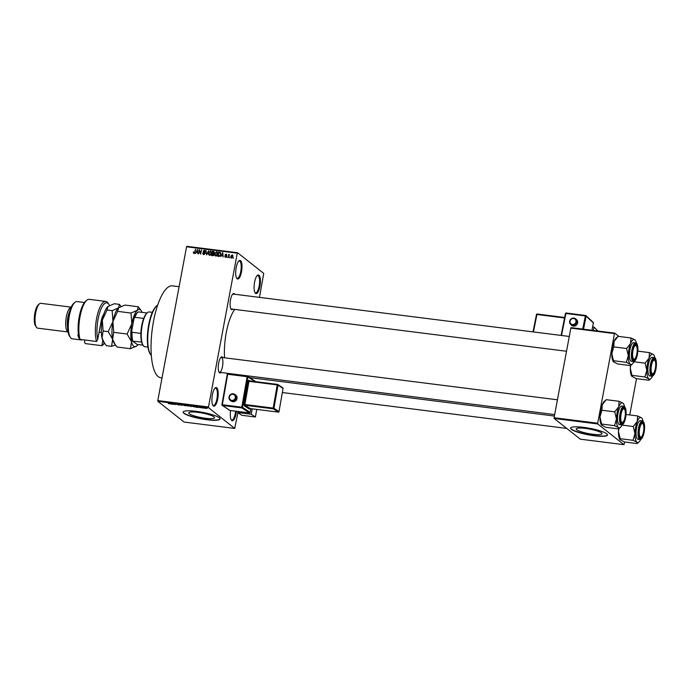 <?xml version="1.0" encoding="UTF-8"?>
<svg xmlns="http://www.w3.org/2000/svg" width="691" height="691" viewBox="0 0 691 691"><rect width="100%" height="100%" fill="white"/><g stroke="black" fill="none" stroke-linecap="round" stroke-linejoin="round"><path stroke-width="1.04" d="M236.434 411.266A9.389 2.945 -82.8 0 1 231.753 420.508A9.389 2.945 -82.8 0 1 231.373 420.093A9.389 2.945 -82.8 0 1 230.595 410.532M231.157 419.722A8.758 2.747 97.2 0 0 231.278 419.826A8.758 2.747 97.2 0 0 231.761 420.042A8.758 2.747 97.2 0 0 235.648 411.171M255.549 293.364A9.389 2.945 -82.8 0 1 255.169 292.949A9.389 2.945 -82.8 0 1 254.323 283.906A9.389 2.945 -82.8 0 1 257.389 275.363A9.389 2.945 -82.8 0 1 258.944 275.199A9.389 2.945 -82.8 0 1 259.902 286.376A9.389 2.945 -82.8 0 1 255.549 293.364M254.953 292.578A8.758 2.747 97.2 0 0 255.074 292.682A8.758 2.747 97.2 0 0 255.558 292.898A8.758 2.747 97.2 0 0 259.272 285.357A8.758 2.747 97.2 0 0 258.244 275.726A8.758 2.747 97.2 0 0 257.752 275.51A8.758 2.747 97.2 0 0 257.087 275.674M237.151 278.801A9.389 2.945 -82.8 0 1 236.771 278.387A9.389 2.945 -82.8 0 1 235.925 269.352A9.389 2.945 -82.8 0 1 238.991 260.809A9.389 2.945 -82.8 0 1 240.546 260.637A9.389 2.945 -82.8 0 1 241.505 271.822A9.389 2.945 -82.8 0 1 237.151 278.801M236.555 278.015A8.758 2.747 97.2 0 0 236.676 278.119A8.758 2.747 97.2 0 0 237.16 278.343A8.758 2.747 97.2 0 0 240.874 270.803A8.758 2.747 97.2 0 0 239.846 261.172A8.758 2.747 97.2 0 0 239.354 260.956A8.758 2.747 97.2 0 0 238.689 261.112M213.355 405.954A9.389 2.945 -82.8 0 1 212.975 405.539A9.389 2.945 -82.8 0 1 212.128 396.496A9.389 2.945 -82.8 0 1 215.195 387.953A9.389 2.945 -82.8 0 1 216.749 387.789A9.389 2.945 -82.8 0 1 217.708 398.966A9.389 2.945 -82.8 0 1 213.355 405.954M212.759 405.168A8.758 2.747 97.2 0 0 212.88 405.272A8.758 2.747 97.2 0 0 213.364 405.487A8.758 2.747 97.2 0 0 217.078 397.947A8.758 2.747 97.2 0 0 216.05 388.316A8.758 2.747 97.2 0 0 215.557 388.1A8.758 2.747 97.2 0 0 214.892 388.264M601.455 432.886A13.12 2.323 -169.4 0 0 587.436 428.688A13.12 2.323 -169.4 0 0 576.199 428.912A13.12 2.323 -169.4 0 0 576.735 429.767A13.12 2.323 -169.4 0 0 590.762 433.974A13.12 2.323 -169.4 0 0 601.991 433.741A13.12 2.323 -169.4 0 0 601.455 432.886M606.741 433.801A18.778 3.325 -169.4 0 0 586.668 427.789A18.778 3.325 -169.4 0 0 570.593 428.118A18.778 3.325 -169.4 0 0 571.362 429.336A18.778 3.325 -169.4 0 0 591.427 435.356A18.778 3.325 -169.4 0 0 607.51 435.028A18.778 3.325 -169.4 0 0 606.741 433.801M570.628 427.997A18.778 3.325 -169.4 0 0 571.405 429.094A18.778 3.325 -169.4 0 0 591.133 435.054A18.778 3.325 -169.4 0 0 607.519 434.898M189.291 413.745A13.12 2.323 10.6 0 1 188.755 412.89A13.12 2.323 10.6 0 1 199.984 412.657A13.12 2.323 10.6 0 1 214.003 416.863A13.12 2.323 10.6 0 1 214.538 417.718A13.12 2.323 10.6 0 1 203.309 417.943A13.12 2.323 10.6 0 1 189.291 413.745M219.289 417.779A18.778 3.325 -169.4 0 0 199.224 411.758A18.778 3.325 -169.4 0 0 183.15 412.086A18.778 3.325 -169.4 0 0 183.918 413.313A18.778 3.325 -169.4 0 0 203.983 419.325A18.778 3.325 -169.4 0 0 220.058 418.996A18.778 3.325 -169.4 0 0 219.289 417.779M183.184 411.974A18.778 3.325 -169.4 0 0 183.961 413.071A18.778 3.325 -169.4 0 0 203.69 419.031A18.778 3.325 -169.4 0 0 220.066 418.876M232.858 309.162A8.137 2.557 -82.8 0 1 231.355 309.456A8.137 2.557 -82.8 0 1 231.027 309.102A8.137 2.557 -82.8 0 1 230.293 301.267A8.137 2.557 -82.8 0 1 232.945 293.865A8.137 2.557 -82.8 0 1 234.301 293.718A8.137 2.557 -82.8 0 1 234.741 294.262M233.593 294.245A7.515 2.358 97.2 0 0 233.178 294.064A7.515 2.358 97.2 0 0 232.642 294.176M230.803 308.722A7.515 2.358 97.2 0 0 230.872 308.782A7.515 2.358 97.2 0 0 231.295 308.963L566.525 351.253M221.008 372.492A8.137 2.557 -82.8 0 1 219.496 372.786A8.137 2.557 -82.8 0 1 219.177 372.432A8.137 2.557 -82.8 0 1 218.434 364.598A8.137 2.557 -82.8 0 1 221.094 357.195A8.137 2.557 -82.8 0 1 222.442 357.048A8.137 2.557 -82.8 0 1 222.891 357.593M557.438 399.787L221.319 357.394A7.515 2.358 97.2 0 0 220.792 357.506M218.952 372.052A7.515 2.358 97.2 0 0 219.021 372.112A7.515 2.358 97.2 0 0 219.444 372.294A7.515 2.358 97.2 0 0 222.623 365.833A7.515 2.358 97.2 0 0 221.742 357.575M162.031 377.908L160.787 377.744A46.314 14.537 -82.8 0 1 158.196 376.604A46.314 14.537 -82.8 0 1 152.763 325.686A46.314 14.537 -82.8 0 1 172.379 285.849L179.099 286.696M234.733 428.429L208.552 407.716L157.85 401.316L184.031 422.037L234.733 428.429L237.885 412.691M259.462 297.38L263.746 273.429L237.566 252.716L237.272 253.182L186.57 246.782L186.864 246.324L237.566 252.716M231.502 258.089L230.751 256.361L232.098 254.893L232.85 256.594L231.096 257.924M232.349 255.515L232.798 255.454L232.098 254.893L232.504 255.065M228.427 257.639L228.626 254.513L228.911 255.057L229.464 254.564L228.427 257.639M225.447 256.897L224.748 256.223L225.586 256.888L226.182 256.473L225.041 254.901L226.052 254.133L226.76 255.126L225.43 254.893L226.57 256.447L225.041 257.164M225.128 256.214L226.026 257.242M226.553 256.516L225.776 255.376M226.311 254.737L226.052 254.133L226.493 254.305M226.372 255.134L225.983 254.573M225.508 255.16L226.57 256.447M220.36 252.517L220.628 254.469L218.805 256.43L217.708 256.292L218.503 252.051L220.256 252.422M213.035 251.87L214.21 251.982L213.502 251.42L214.34 252.621L213.761 253.459L214.08 254.556L212.707 255.661L211.541 255.515L212.336 251.274L214.046 251.61M206.687 254.901L206.004 250.479L206.574 254.383L208.656 250.807L206.687 254.901M198.68 253.891L199.103 249.606L200.45 253.251L201.461 249.9L200.666 254.141L199.319 250.496L198.68 253.891M193.834 253.329L193.342 251.921L194.016 252.854L194.482 252.586L195.562 249.157L195.026 252.034L193.912 253.347L193.376 252.975L193.912 253.347M157.85 401.316L157.79 400.573L208.492 406.973L237.272 253.182M157.79 400.573L186.57 246.782M195.536 253.493L197.471 249.399L197.876 253.787L197.401 252.431L196.097 252.267L195.536 253.493M203.664 254.573L202.688 252.992L203.793 254.081L204.691 253.459L203.128 251.248L204.415 250.22L205.305 251.628L204.329 250.712L203.534 251.757L205.063 253.493L203.664 254.573L203.076 254.348M203.5 254.547L203.37 253.908L204.32 254.504M205.011 253.709L203.43 252.258M204.64 250.816L205.123 250.781L204.415 250.22L204.959 250.436M204.916 251.636L204.329 250.712M203.534 251.757L205.391 252.975M210.582 251.567L211.075 251.533L210.366 250.971L211.403 253.329L210.746 254.806L209.554 255.316L208.596 254.521L208.501 253.018L210.366 250.971L210.91 251.196M209.554 255.316L208.596 254.521L209.304 255.074L209.183 254.608M216.749 252.345L217.242 252.31L216.533 251.749L217.57 254.107L216.914 255.584L215.713 256.093L214.763 255.299L214.668 253.796L216.533 251.749L217.078 251.973M215.713 256.093L214.763 255.299L215.471 255.851L215.342 255.385M220.835 256.689L222.77 252.595L223.176 256.983L222.692 255.627L221.396 255.463L220.835 256.689M227.356 257.51L227.097 256.853L227.356 257.51M229.93 257.829L229.671 257.182L229.93 257.829M233.463 258.279L233.204 257.622L233.463 258.279M205.002 408.329L204.45 408.139L205.002 408.329M202.428 408.001L201.876 407.811L202.428 408.001M195.907 407.18L195.423 406.291L198.248 407.474L195.907 407.18M188.816 405.513L191.701 406.533L188.574 405.634M182.657 404.736L185.534 405.755L182.415 404.857M178.788 404.935L177.103 404.537L179.202 404.848L176.697 404.149L177.432 404.01L179.574 404.891L178.77 405.03L179.574 404.891M178.658 404.917L179.228 404.719M176.732 403.993L177.432 404.01M177.604 404.036L177.077 404.2M170.617 403.985L170.124 403.103L172.949 404.278L170.617 403.985M168.336 403.656L169.191 403.656L168.233 402.862L169.442 403.579L168.354 403.535M173.752 404.382L172.145 403.354L175.117 404.39L174.503 403.656L175.739 404.632L172.767 403.596L173.752 404.382M181.759 405.392L179.047 404.226L181.413 405.254L181.698 404.563L181.759 405.392M187.797 406.058L185.378 405.03L188.557 406.006M193.903 406.826L191.545 405.807L194.672 406.61L193.886 406.921L194.672 406.61M200.589 407.69L199.371 407.431L200.839 407.63L199.63 407.034L201.193 407.664M199.06 407.016L199.63 407.034M203.5 408.139L202.23 407.379L203.439 407.552L202.921 407.63L203.5 408.139M206.618 408.45L205.089 408.036L205.668 407.802L207.17 408.295M205.141 407.776L205.668 407.802M554.147 418.461L580.328 439.174L623.956 444.676L597.775 423.963L554.147 418.461L554.078 417.718L597.706 423.22L614.48 333.606L570.852 328.104L571.146 327.638L614.774 333.148L614.48 333.606M554.078 417.718L570.852 328.104M618.955 336.457L614.774 333.148M623.956 444.676L624.664 441.99M629.726 414.945L636.515 378.659M597.706 423.22L597.775 423.963M224.566 357.8A35.051 11.004 -82.8 0 1 234.759 309.404M208.492 406.973L208.552 407.716M170.366 403.129L170.219 403.941M170.539 403.397L171.593 403.769L170.539 403.397M183.547 404.788L182.96 405.142L185.084 405.401L182.96 405.142M185.119 405.237L184.506 405.652M185.905 405.185L187.537 405.522L185.922 405.09M186.415 405.6L188.185 405.963L186.432 405.505M189.714 405.565L189.127 405.919L191.252 406.178L189.127 405.919M191.277 406.014L190.673 406.429M192.063 405.963L194.447 406.774L192.081 405.867M195.665 406.325L195.518 407.129M195.838 406.584L196.892 406.956L195.838 406.584M205.797 407.82L206.799 408.251L205.46 408.087M194.085 253.528L194.05 252.483M194.439 252.474L194.724 253.416M197.54 250.064L196.322 251.792L197.756 252.44M197.73 252.215L197.22 249.822M196.322 251.792L197.367 251.921M199.587 249.995L199.103 249.606M199.829 250.902L199.319 250.496M203.37 253.908L204.191 254.547M203.914 252.543L203.81 252.008M204.242 252.31L204.786 252.673L204.242 252.31M211.757 252.854L210.988 252.025M210.168 255.238L209.243 254.659L210.047 255.281M210.28 251.464L208.872 253.07L209.641 254.824L211.031 253.269L210.28 251.464L211.472 252.63M213.044 251.835L212.336 251.274M214.029 254.772L212.292 253.58L212.016 255.065L213.087 255.67M214.262 252.889L212.621 251.818L212.387 253.087L214.201 253.744M213.804 253.433L213.277 251.904M212.387 253.087L213.493 253.182M213.597 255.471L213.035 253.675M213.364 255.61L213.208 255.16M212.016 255.065L212.811 255.169M217.924 253.632L217.147 252.802M216.335 256.015L215.411 255.437L216.205 256.059M216.438 252.241L215.039 253.847L215.808 255.601L217.199 254.046L216.438 252.241L217.639 253.407M219.202 252.647L218.503 252.051M219.211 252.612L220.844 252.897M220.584 254.677L219.971 252.828L220.705 253.416L220.023 252.88M219.971 252.828L218.788 252.595L218.175 255.843L219.168 256.439M220.213 255.67L220.256 254.409M219.436 256.387L218.848 255.929L219.911 255.428M218.175 255.843L218.848 255.929M222.83 253.26L221.612 254.979L223.055 255.635M223.029 255.402L222.519 253.01M221.612 254.979L222.657 255.109M225.793 255.964L225.75 255.463M226.216 255.722L225.56 255.204M231.511 258.089L231.407 257.596M232.003 255.333L231.131 256.404L231.589 257.648L232.47 256.577L232.003 255.333L232.962 255.998M232.029 257.993L231.338 257.544L232.046 258.106M150.75 354.803L150.301 354.155A25.662 8.059 -82.8 0 1 147.978 329.452A25.662 8.059 -82.8 0 1 156.356 306.096L156.961 305.577A26.284 8.249 97.2 0 0 148.375 329.503A26.284 8.249 97.2 0 0 150.75 354.803A26.284 8.249 97.2 0 0 151.346 355.545M157.721 305.007A26.284 8.249 97.2 0 0 156.961 305.577M643.857 432.1A8.137 2.557 -82.8 0 1 639.754 437.792A8.137 2.557 -82.8 0 1 639.253 428.455A8.137 2.557 -82.8 0 1 641.68 422.555A8.137 2.557 -82.8 0 1 643.977 424.369A8.137 2.557 -82.8 0 1 643.857 432.1M641.447 436.816A6.884 2.159 97.2 0 0 643.649 430.899A6.884 2.159 97.2 0 0 643.243 424.214A6.884 2.159 97.2 0 0 643.079 423.92A6.884 2.159 97.2 0 0 639.892 427.435A6.884 2.159 97.2 0 0 639.857 436.341A6.884 2.159 97.2 0 0 641.447 436.816L640.851 437.334A7.515 2.358 -82.8 0 1 640.021 437.653A7.515 2.358 -82.8 0 1 639.538 437.412A7.515 2.358 97.2 0 0 640.021 437.653A7.515 2.358 97.2 0 0 641.153 437.014M642.371 420.923L640.367 420.664A9.389 2.945 97.2 0 0 636.541 427.884A9.389 2.945 97.2 0 0 638.018 439.295L640.021 439.545A9.389 2.945 -82.8 0 1 638.544 428.135A9.389 2.945 -82.8 0 1 642.371 420.923C644.548 422.115 645.126 425.915 644.116 432.316A9.009 2.833 97.2 0 0 643.183 421.562A9.009 2.833 97.2 0 0 639.002 428.265A9.009 2.833 97.2 0 0 639.918 439.001A9.009 2.833 97.2 0 0 644.098 432.29C643.217 436.945 641.853 439.355 640.021 439.545M637.137 443.562L639.002 441.938A12.593 3.956 -82.8 0 1 636.912 442.171L637.137 443.562L624.301 441.946L619.905 439.528A12.593 3.956 -82.8 0 1 618.462 431.555L618.842 428.731M633.025 440.305L636.912 442.171A12.593 3.956 -82.8 0 1 634.969 433.637L633.025 440.305L620.19 438.69L618.462 431.555A12.593 3.956 -82.8 0 1 618.6 428.921L620.501 427.297A12.593 3.956 -82.8 0 1 618.41 427.522L618.635 428.921L605.791 427.297L601.403 424.887A12.593 3.956 -82.8 0 1 599.961 416.915L601.913 410.238L602.241 404.727L606.249 399.674L619.084 401.298L618.747 406.809L614.748 411.853L616.467 418.996L614.524 425.665L618.41 427.522A12.593 3.956 -82.8 0 1 616.467 418.996A12.593 3.956 -82.8 0 1 618.747 406.809A12.593 3.956 -82.8 0 1 622.971 403.155L619.084 401.298M620.406 440.081L620.19 438.69M633.25 426.494L634.969 433.637A12.593 3.956 -82.8 0 1 637.249 421.45L633.25 426.494L622.081 425.086M637.586 415.939L637.249 421.45A12.593 3.956 -82.8 0 1 641.473 417.796L637.586 415.939L626.029 414.479M641.879 418.202L641.473 417.796A12.593 3.956 97.2 0 1 641.982 418.349L641.879 418.202M640.721 439.45A12.593 3.956 -82.8 0 1 639.002 441.938M643.027 421.19A12.593 3.956 97.2 0 0 641.982 418.349M642.846 423.652A7.515 2.358 97.2 0 0 641.904 422.754A7.515 2.358 97.2 0 0 641.369 422.866A7.515 2.358 -82.8 0 1 641.904 422.754A7.515 2.358 -82.8 0 1 642.621 423.272L643.079 423.92M652.684 373.779A6.884 2.159 97.2 0 0 653.297 373.486A6.884 2.159 97.2 0 0 655.552 367.215A6.884 2.159 97.2 0 0 654.93 360.59A6.884 2.159 97.2 0 0 654.127 360.115A6.884 2.159 97.2 0 0 651.207 367.128A6.884 2.159 97.2 0 0 652.684 373.779M654.697 360.322A7.515 2.358 97.2 0 0 653.755 359.424A7.515 2.358 97.2 0 0 653.22 359.536A7.515 2.358 -82.8 0 1 653.6 359.415A7.515 2.358 -82.8 0 1 653.755 359.424A7.515 2.358 -82.8 0 1 654.481 359.942L654.93 360.59M653.297 373.486L652.701 374.004A7.515 2.358 -82.8 0 1 652.028 374.323A7.515 2.358 -82.8 0 1 651.872 374.323A7.515 2.358 -82.8 0 1 651.388 374.081A7.515 2.358 97.2 0 0 651.872 374.323A7.515 2.358 97.2 0 0 653.012 373.684M623.766 408.804A6.884 2.159 97.2 0 0 620.855 415.818A6.884 2.159 97.2 0 0 622.332 422.469A6.884 2.159 97.2 0 0 622.945 422.175A6.884 2.159 97.2 0 0 625.191 415.904A6.884 2.159 97.2 0 0 624.569 409.279A6.884 2.159 97.2 0 0 623.766 408.804M622.945 422.175L622.349 422.693A7.515 2.358 -82.8 0 1 621.675 423.022A7.515 2.358 -82.8 0 1 621.52 423.013A7.515 2.358 -82.8 0 1 621.036 422.771A7.515 2.358 97.2 0 0 621.52 423.013A7.515 2.358 97.2 0 0 622.651 422.374M624.336 409.012A7.515 2.358 97.2 0 0 623.403 408.113A7.515 2.358 97.2 0 0 622.867 408.226A7.515 2.358 -82.8 0 1 623.247 408.105A7.515 2.358 -82.8 0 1 623.403 408.113A7.515 2.358 -82.8 0 1 624.12 408.631L624.569 409.279M636.592 346.243A6.884 2.159 97.2 0 0 636.428 345.949A6.884 2.159 97.2 0 0 633.241 349.465A6.884 2.159 97.2 0 0 633.206 358.37A6.884 2.159 97.2 0 0 634.796 358.845A6.884 2.159 97.2 0 0 636.998 352.928A6.884 2.159 97.2 0 0 636.592 346.243M636.195 345.681A7.515 2.358 97.2 0 0 635.254 344.783A7.515 2.358 97.2 0 0 634.718 344.895A7.515 2.358 -82.8 0 1 635.254 344.783A7.515 2.358 -82.8 0 1 635.97 345.293L636.428 345.949M634.796 358.845L634.2 359.363A7.515 2.358 -82.8 0 1 633.371 359.683A7.515 2.358 -82.8 0 1 632.887 359.441A7.515 2.358 97.2 0 0 633.371 359.683A7.515 2.358 97.2 0 0 634.502 359.044M143.253 345.526L142.804 344.869A16.895 5.303 -82.8 0 1 141.629 342.071A16.895 5.303 -82.8 0 1 140.886 333.399A16.895 5.303 -82.8 0 1 141.759 325.487A16.895 5.303 -82.8 0 1 143.693 318.421A16.895 5.303 -82.8 0 1 146.794 313.23L147.39 312.703A17.525 5.502 97.2 0 0 142.173 325.426A17.525 5.502 97.2 0 0 143.253 345.526A17.525 5.502 97.2 0 0 144.937 346.727L147.943 347.107M152.322 312.332L149.316 311.961A17.525 5.502 97.2 0 0 147.39 312.703M143.693 318.421L134.849 317.307L133.994 318.663A16.273 5.105 -82.8 0 1 137.354 312.634L137.95 312.107A16.895 5.303 97.2 0 0 134.849 317.307M141.629 342.071L132.62 341.207A16.273 5.105 -82.8 0 1 131.722 330.773L133.994 318.663M131.722 330.773L132.05 332.285A16.895 5.303 97.2 0 0 132.784 340.957M140.886 333.399L132.05 332.285M147.053 313.006L138.226 311.891A16.895 5.303 97.2 0 0 137.95 312.107M143.02 345.155L137.163 344.412L132.62 341.207M652.572 376.111A12.593 3.956 -82.8 0 1 650.853 378.608A12.593 3.956 -82.8 0 1 648.763 378.832A12.593 3.956 97.2 0 1 646.828 370.298A12.593 3.956 -82.8 0 1 647.484 363.829A12.593 3.956 -82.8 0 1 649.108 358.119L645.1 363.164L646.828 370.298L644.876 376.975L648.763 378.832L648.996 380.223L636.152 378.608L631.755 376.198A12.593 3.956 -82.8 0 1 630.313 368.217L630.693 365.401M651.103 365.124A8.137 2.557 -82.8 0 1 653.531 359.225A8.137 2.557 -82.8 0 1 655.828 361.039A8.137 2.557 -82.8 0 1 655.707 368.769A8.137 2.557 -82.8 0 1 651.604 374.462A8.137 2.557 -82.8 0 1 651.103 365.124M648.391 364.546A9.389 2.945 97.2 0 0 649.868 375.964L651.881 376.215A9.389 2.945 -82.8 0 1 650.395 364.805A9.389 2.945 -82.8 0 1 654.23 357.584L652.226 357.333A9.389 2.945 97.2 0 0 648.391 364.546M632.256 376.75L630.313 368.217A12.593 3.956 -82.8 0 1 630.451 365.582M632.04 375.36L644.876 376.975M633.932 361.756L645.1 363.164M649.436 352.609L649.108 358.119A12.593 3.956 -82.8 0 1 653.332 354.466L649.436 352.609L637.879 351.149M653.833 355.019L653.332 354.466A12.593 3.956 -82.8 0 1 653.833 355.019A12.593 3.956 -82.8 0 1 654.878 357.86M601.904 425.44L599.961 416.915A12.593 3.956 -82.8 0 1 600.626 410.437A12.593 3.956 -82.8 0 1 602.241 404.727A12.593 3.956 -82.8 0 1 604.375 401.298L606.249 399.674M625.346 417.459A8.137 2.557 -82.8 0 1 621.252 423.151A8.137 2.557 -82.8 0 1 620.751 413.814A8.137 2.557 -82.8 0 1 623.17 407.915A8.137 2.557 -82.8 0 1 625.476 409.728A8.137 2.557 -82.8 0 1 625.346 417.459M623.869 406.282L621.865 406.023A9.389 2.945 97.2 0 0 618.039 413.244A9.389 2.945 97.2 0 0 619.516 424.654L621.52 424.905A9.389 2.945 -82.8 0 1 620.043 413.494A9.389 2.945 -82.8 0 1 623.869 406.282C626.046 407.474 626.625 411.275 625.614 417.675A9.009 2.833 97.2 0 0 624.681 406.921A9.009 2.833 97.2 0 0 620.501 413.624A9.009 2.833 97.2 0 0 621.416 424.352A9.009 2.833 97.2 0 0 625.597 417.649C624.707 422.305 623.342 424.715 621.52 424.905M601.68 424.049L614.524 425.665M601.913 410.238L614.748 411.853M623.377 403.561L622.971 403.155A12.593 3.956 97.2 0 1 623.481 403.708L623.377 403.561M622.22 424.81A12.593 3.956 -82.8 0 1 620.501 427.297M624.526 406.55A12.593 3.956 97.2 0 0 623.481 403.708M634.07 361.471A12.593 3.956 -82.8 0 1 632.351 363.967A12.593 3.956 -82.8 0 1 630.261 364.192A12.593 3.956 97.2 0 1 628.318 355.658A12.593 3.956 -82.8 0 1 628.983 349.188A12.593 3.956 -82.8 0 1 630.598 343.479L626.599 348.523L628.318 355.658L626.374 362.334L630.261 364.192L630.494 365.582L617.65 363.967L613.254 361.557A12.593 3.956 -82.8 0 1 611.811 353.576L613.763 346.908L626.599 348.523M632.602 350.484A8.137 2.557 -82.8 0 1 635.029 344.584A8.137 2.557 -82.8 0 1 637.327 346.398A8.137 2.557 -82.8 0 1 637.206 354.129A8.137 2.557 -82.8 0 1 633.103 359.821A8.137 2.557 -82.8 0 1 632.602 350.484M629.89 349.905A9.389 2.945 97.2 0 0 631.367 361.324L633.371 361.574A9.389 2.945 -82.8 0 1 631.894 350.164A9.389 2.945 -82.8 0 1 635.72 342.943L633.716 342.693A9.389 2.945 97.2 0 0 629.89 349.905M613.755 362.11L611.811 353.576A12.593 3.956 -82.8 0 1 614.092 341.397L618.1 336.344L630.935 337.968L630.598 343.479A12.593 3.956 -82.8 0 1 634.822 339.825L630.935 337.968M613.539 360.719L626.374 362.334M613.763 346.908L614.092 341.397A12.593 3.956 -82.8 0 1 616.225 337.968L618.1 336.344M635.331 340.378L634.822 339.825A12.593 3.956 -82.8 0 1 635.331 340.378A12.593 3.956 -82.8 0 1 636.376 343.22M109.48 305.508A21.283 6.677 97.2 0 0 108.798 304.265A21.283 6.677 97.2 0 0 107.943 303.332A21.283 6.677 97.2 0 0 99.279 313.99A21.283 6.677 97.2 0 0 97.742 339.359L101.085 321.531A10.641 3.343 -82.8 0 1 103.762 314.336M105.732 301.414L89.225 299.333A22.535 7.074 97.2 0 0 86.746 300.291A22.535 7.074 97.2 0 0 79.845 317.687A22.535 7.074 97.2 0 0 80.044 339.402L96.55 341.484A22.535 7.074 -82.8 0 1 97.077 316.132A22.535 7.074 -82.8 0 1 105.732 301.414A22.535 7.074 -82.8 0 1 106.993 301.967A22.535 7.074 -82.8 0 1 107.891 302.96L108.798 304.265M96.55 341.484L97.742 339.359M84.457 302.511L76.96 301.57A18.778 5.891 97.2 0 0 74.896 302.373A18.778 5.891 97.2 0 0 68.763 319.458A18.778 5.891 97.2 0 0 70.456 337.536A18.778 5.891 97.2 0 0 71.216 338.357A18.778 5.891 97.2 0 0 72.261 338.823L81.106 339.937A18.778 5.891 97.2 0 0 82.359 339.687M68.038 331.948A12.516 3.93 -82.8 0 1 67.632 331.715A12.516 3.93 -82.8 0 1 66.094 318.413A12.516 3.93 -82.8 0 1 71.164 307.184M71.182 307.15L40.804 303.314A12.516 3.93 97.2 0 0 39.43 303.85A12.516 3.93 97.2 0 0 35.336 315.243A12.516 3.93 97.2 0 0 36.468 327.292A12.516 3.93 97.2 0 0 36.968 327.845A12.516 3.93 97.2 0 0 37.668 328.156L68.046 331.982M78.515 335.023L77.858 334.945A18.778 5.891 97.2 0 0 80.052 339.48A18.778 5.891 97.2 0 0 81.106 339.937M84.812 339.998L84.423 342.105L85.347 343.6L101.853 345.681L102.821 340.499M104.056 342.537L103.762 344.118L102.57 345.155A22.535 7.074 -82.8 0 1 101.853 345.681L103.762 344.118A21.283 6.677 97.2 0 0 103.771 344.118A21.283 6.677 97.2 0 0 104.574 343.289M80.044 339.402L79.111 337.908A21.283 6.677 -82.8 0 1 79.085 317.471A21.283 6.677 -82.8 0 1 85.546 301.336L86.746 300.291M70.456 337.536L69.558 336.232A17.525 5.502 -82.8 0 1 67.977 319.363A17.525 5.502 -82.8 0 1 73.695 303.409L74.896 302.373M67.571 327.189A11.263 3.533 -82.8 0 1 69.523 311.676M36.468 327.292L35.569 325.988A11.263 3.533 -82.8 0 1 34.55 315.139A11.263 3.533 -82.8 0 1 38.23 304.886L39.43 303.85M130.444 348.705L117.047 347.02L115.095 344.489L112.642 339.333L113.704 332.336L112.935 321.496L117.634 311.356L118.532 307.866L124.898 305.068L138.295 306.761L137.397 310.25L131.022 313.049L131.8 323.88L127.101 334.021L131.506 341.708L130.444 348.705L136.818 345.906A18.778 5.891 -82.8 0 1 131.506 341.708A18.778 5.891 -82.8 0 1 131.8 323.88A18.778 5.891 -82.8 0 1 137.397 310.25A18.778 5.891 -82.8 0 1 141.258 310.743A18.778 5.891 -82.8 0 1 142.087 312.375M141.258 310.743L138.295 306.761M113.704 332.336L127.101 334.021M117.634 311.356L131.022 313.049M118.524 307.875L112.158 310.665L112.935 321.496A18.778 5.891 -82.8 0 1 118.524 307.875A18.778 5.891 -82.8 0 1 118.532 307.866L119.431 304.377L121.029 306.407M115.026 344.394L114.084 343.038A18.778 5.891 -82.8 0 1 112.642 339.333A18.778 5.891 -82.8 0 1 112.935 321.496L108.237 331.645L112.642 339.333L111.579 346.329L115.449 344.99M136.818 345.906L136.818 345.906A18.778 5.891 97.2 0 0 138.036 344.524M104.419 343.056L103.477 341.7A18.778 5.891 -82.8 0 1 102.026 337.994A18.778 5.891 -82.8 0 1 102.32 320.158A18.778 5.891 -82.8 0 1 107.908 306.536A18.778 5.891 -82.8 0 1 107.917 306.528L114.291 303.729L119.431 304.377M111.579 346.329L106.44 345.681L104.479 343.151L102.026 337.994L103.097 330.998L102.32 320.158L107.019 310.017L107.908 306.536M103.097 330.998L108.237 331.645M107.019 310.017L112.158 310.665M573.927 318.093A3.757 3.481 133 0 1 575.776 318.948L573.884 318.067C569.842 318.81 568.762 320.935 570.645 324.433L571.509 325.245A3.757 3.481 -47 0 0 577.253 323.967A3.757 3.481 -47 0 0 576.639 319.752L575.776 318.948A3.757 3.481 133 0 1 572.493 325.288A3.757 3.481 133 0 1 570.015 320.261A3.757 3.481 133 0 1 573.841 318.085M593.379 330.445L594.035 327.119L592.61 326.938M597.974 331.024L594.035 327.119M233.195 393.792A3.757 3.524 123.2 0 1 234.612 394.311L233.169 393.775C228.851 394.786 227.961 397.057 230.492 400.59L231.399 401.177A3.757 3.524 -56.8 0 0 236.78 399.26A3.757 3.524 -56.8 0 0 235.519 394.898L234.612 394.311A3.757 3.524 123.2 0 1 231.908 401.108A3.757 3.524 123.2 0 1 229.222 396.263A3.757 3.524 123.2 0 1 233.135 393.784M237.687 412.562L251.248 414.272L255.402 417.001L241.85 415.291L237.687 412.562L237.885 411.447M252.198 408.847L251.248 414.272M256.732 409.418L255.402 417.001M181.491 404.537L181.379 405.116M213.795 253.735L213.087 253.174M220.265 252.742L219.557 252.189M226.544 255.895L225.905 255.394M650.862 364.934A9.009 2.833 97.2 0 0 651.777 375.662A9.009 2.833 97.2 0 0 655.949 368.959A9.009 2.833 97.2 0 0 655.033 358.232A9.009 2.833 97.2 0 0 650.862 364.934M632.351 350.294A9.009 2.833 97.2 0 0 633.267 361.022A9.009 2.833 97.2 0 0 637.447 354.319A9.009 2.833 97.2 0 0 636.532 343.591A9.009 2.833 97.2 0 0 632.351 350.294M573.634 318.525A3.127 2.894 -47 0 0 570.092 321.16A3.127 2.894 -47 0 0 572.442 324.528A3.127 2.894 -47 0 0 575.983 321.902A3.127 2.894 -47 0 0 573.634 318.525M561.127 335.429L565.903 313.472L561.515 335.481M593.362 323.017L591.945 330.263L593.379 322.93L586.115 316.158L583.524 329.201M582.729 329.106L585.355 315.925L586.115 316.158A0.622 0.579 133 0 0 585.648 315.485L566.154 313.006L585.562 315.476M593.215 322.403A0.622 0.579 133 0 1 593.379 322.93L593.396 322.982A0.622 0.622 0 0 0 593.215 322.403L585.959 315.623A0.622 0.622 0 0 0 585.605 315.467L585.355 315.925L565.903 313.472L566.154 313.006A0.622 0.622 0 0 0 565.463 313.507L561.092 335.429M564.573 317.972L536.916 314.483L537.166 314.016L564.668 317.506M533.046 331.887L536.916 314.483L533.443 331.939M537.114 314.034A0.622 0.579 -47 0 0 536.518 314.483M565.506 313.472A0.622 0.579 133 0 1 566.093 313.023M231.839 400.383A3.127 2.937 -56.8 0 0 235.32 397.705A3.127 2.937 -56.8 0 0 232.91 394.276A3.127 2.937 -56.8 0 0 229.429 396.962A3.127 2.937 -56.8 0 0 231.839 400.383M255.057 381.57L247.914 376.889L242.567 407.388L250.159 412.372L250.807 408.666M244.26 405.781A0.622 0.587 -56.8 0 1 244.951 405.246L250.021 408.562L278.318 412.13L273.256 408.813L244.951 405.246L244.882 404.52L273.178 408.087L277.246 384.904L248.95 381.337L244.882 404.52L244.113 404.321L244.26 405.781L249.321 409.098L249.822 408.433M244.113 404.321L248.173 381.138L248.751 380.162L249.917 380.922M221.941 404.736L227.685 374.246L222.338 404.745L241.798 407.198L247.145 376.699L227.685 374.246L227.944 373.736L247.369 376.198M249.529 412.907L230.034 410.463L249.46 412.907L241.867 407.923L222.416 405.47L230.008 410.445A0.622 0.587 123.2 0 1 229.766 410.359A0.622 0.622 0 0 0 230.034 410.463L230.068 410.454M248.173 381.138L277.471 384.403M283.068 388.472L278.015 385.094L273.947 408.277L279.009 411.594L283.077 388.411A0.622 0.622 0 0 0 282.835 387.815A0.622 0.587 123.2 0 1 283.077 388.411L279.009 411.594A0.622 0.587 123.2 0 1 278.318 412.13L278.343 412.147A0.622 0.622 0 0 0 279.043 411.629L279 411.655M282.593 387.729A0.622 0.587 123.2 0 1 282.835 387.815L277.773 384.498A0.622 0.622 0 0 0 277.506 384.403L277.246 384.904L278.015 385.094A0.622 0.587 -56.8 0 0 277.532 384.412L249.209 380.836A0.622 0.587 123.2 0 1 248.751 380.162M273.947 408.277L273.178 408.087L273.256 408.813A0.622 0.587 -56.8 0 0 273.947 408.277M278.378 412.138L250.021 408.562A0.622 0.587 123.2 0 0 249.321 409.098M229.766 410.359L222.174 405.384A0.622 0.587 123.2 0 1 221.932 404.788L221.906 404.753A0.622 0.622 0 0 0 222.174 405.384A0.622 0.587 123.2 0 0 222.416 405.47L221.906 404.753L227.253 374.254A0.622 0.622 0 0 1 227.944 373.736L247.404 376.198L247.145 376.699L247.914 376.889A0.622 0.587 123.2 0 0 247.672 376.293A0.622 0.622 0 0 0 247.404 376.198L247.43 376.206A0.622 0.587 123.2 0 1 247.672 376.293L255.264 381.268A0.622 0.587 123.2 0 1 255.506 381.631M242.567 407.388L241.798 407.198L241.867 407.923A0.622 0.587 123.2 0 0 242.567 407.388M255.022 381.182A0.622 0.587 123.2 0 1 255.264 381.268A0.622 0.622 0 0 1 255.523 381.631M250.159 412.372A0.622 0.587 123.2 0 1 249.46 412.907L249.494 412.916A0.622 0.622 0 0 0 250.185 412.397L250.159 412.372M250.142 412.423L250.842 408.675M227.296 374.228A0.622 0.587 123.2 0 1 227.909 373.745M249.667 377.606L554.398 416.042M204.493 252.854L205.201 253.416M204.709 250.859L205.417 251.42M203.655 251.878L204.363 252.44M210.677 251.636L211.386 252.198M213.795 252.042L214.504 252.604M213.519 253.83L214.227 254.392M216.844 252.414L217.553 252.975M225.309 256.784L226.017 257.346M226.087 256.136L226.795 256.698M226.225 254.668L226.933 255.229M225.534 255.186L226.242 255.739M282.386 392.54L566.715 428.411M554.666 414.583L219.444 372.294M233.178 294.064L569.289 336.457M651.881 376.215C653.703 376.025 655.068 373.615 655.966 368.985C656.545 361.073 655.966 357.273 654.23 357.584M650.853 378.608L648.996 380.223M633.371 361.574C635.202 361.384 636.558 358.975 637.465 354.345C638.043 346.433 637.465 342.632 635.72 342.943M632.351 363.967L630.494 365.582M99.098 332.121L101.361 332.406M564.668 317.489L537.166 314.016A0.622 0.622 0 0 0 536.475 314.517L533.02 331.887M250.047 408.571L249.866 408.079"/></g></svg>
